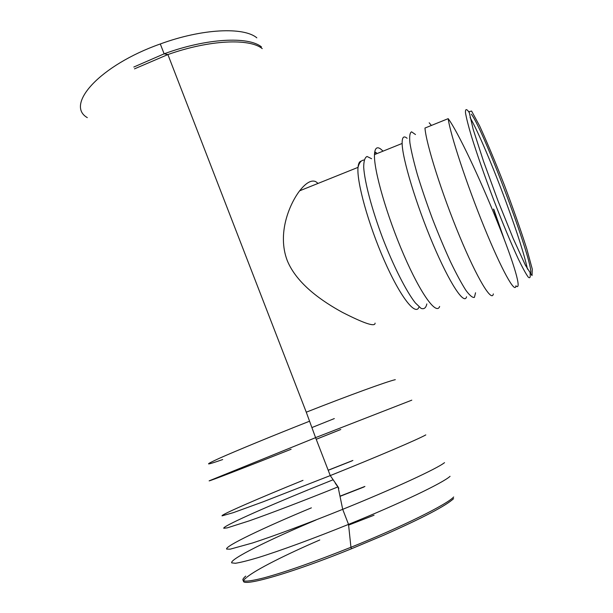 <?xml version="1.0" encoding="UTF-8"?>
<svg xmlns="http://www.w3.org/2000/svg" width="613" height="613" viewBox="0 0 613 613"><rect width="100%" height="100%" fill="white"/><g stroke="black" fill="none" stroke-linecap="round" stroke-linejoin="round"><path stroke-width="0.92" d="M319.779 539.976C285.65 554.704 256.088 569.561 246.924 577.178M246.25 577.76C230.58 590.074 281.765 577.055 351.525 548.742L383.937 535.126C422.962 517.809 446.187 505.641 453.612 498.622M256.824 37.837C243.844 26.788 202.321 28.52 160.299 43.967C99.919 65.231 64.748 104.785 87.307 117.635M318.078 183.402L315.68 181.586C311.304 179.732 305.956 182.812 299.642 190.812C289.466 204.183 276.946 233.561 287.252 260.563C297.029 284.555 323.358 301.91 342.307 312.308C364.344 323.557 375.263 327.158 375.072 323.112M471.305 114.179C484.561 130.975 537.616 274.333 530.061 273.421M471.589 111.053L479.611 125.895C487.082 142.239 495.327 161.955 504.346 185.049C513.173 208.489 520.644 229.752 526.774 248.832L532.299 269.214L532.015 275.589L525.387 265.184L513.242 238.618L498.078 201.056L483.55 161.388L473.159 129.282L469.068 111.673L471.589 111.053M395.301 379.669C387.171 381.485 349.655 395.094 306.27 412.189L315.572 437.628L411.798 400.159M222.703 459.543C204.926 465.78 203.891 465.328 219.6 458.195C236.158 450.808 272.195 435.966 309.519 421.223M340.782 429.506L316.469 439.199M291.106 449.26C246.357 466.953 208.167 481.726 209.148 480.845L315.833 437.559M352.889 460.447L328.43 470.11M302.998 480.347C258.211 498.538 220.419 514.943 222.067 515.862L233.423 512.621L263.184 501.786L330.261 475.588C377.96 456.463 418.273 439.199 425.805 434.901M332.951 479.833L309.35 489.358M308.668 489.634C261.958 508.721 221.99 526.644 223.776 528.276L227.27 527.862L249.445 520.789C271.344 513.073 304.469 500.407 338.062 486.868L342.698 509.334C394.312 488.484 437.345 468.508 444.525 462.646M364.911 486.431L340.453 496.001M311.381 507.848C264.287 527.425 224.68 546.275 226.641 549.087L230.22 549.164L252.617 542.957C274.716 535.716 308.255 523.226 342.698 509.334L348.529 524.391C400.228 503.434 443.115 482.822 450.057 476.324M316.017 519.985C268.915 539.777 229.477 559.309 231.714 562.88L235.415 563.27C240.373 562.519 247.92 560.634 258.073 557.623C280.34 550.696 314.017 538.36 348.529 524.391L350.942 547.279C402.687 526.483 446.992 504.407 453.681 496.99M245.752 576.105C238.603 582.151 244.748 582.718 264.203 577.791C285.957 571.86 314.875 561.692 350.942 547.279L351.525 548.742M374.06 515.219L348.858 525.012M364.076 486.944L340.483 496.178M338.399 488.408L338.859 488.224L338.161 487.32M352.015 460.884L328.461 470.186M339.878 429.836L316.461 439.176M334.323 418.579L312.301 427.399M261.475 46.94C248.526 36.113 206.642 38.159 164.123 53.829L133.818 67.032M262.241 48.626C249.575 38.144 209.523 39.791 167.893 54.557L134.485 68.863M493.473 209.071L502.514 234.925M470.071 117.558C477.879 130.784 493.634 168.154 506.637 203.616C517.533 233.43 524.475 255.269 527.464 269.115M530.13 273.513C530.551 277.428 529.916 278.616 528.207 277.068C525.877 273.827 522.575 267.781 518.284 258.924C510.997 243.162 502.737 223.354 493.526 199.493C484.431 175.433 477.067 154.346 471.428 136.239C468.324 125.749 466.347 117.934 465.489 112.792C465.298 109.344 466.156 108.716 468.071 110.899L469.144 112.47M493.825 209.378L504.415 239.882M448.18 118.654C457.65 131.228 480.01 178.59 497.166 221.416C514.514 264.326 522.368 291.627 515.87 285.842C515.288 294.378 501.695 270.118 484.132 226.979C466.585 183.961 450.287 134.408 448.18 118.654L424.962 128.048C426.188 144.07 441.827 193.539 459.574 236.189C477.32 278.953 491.864 302.715 493.335 293.903M429.184 122.792L431.391 125.443M475.55 292.769L474.416 297.374C472.623 297.933 469.78 295.573 465.872 290.286C461.42 283.298 456.294 273.781 450.478 261.736C444.448 248.526 438.425 234.197 432.426 218.757C426.656 203.209 421.644 188.482 417.369 174.559C413.714 161.656 411.223 151.089 409.905 142.867C409.3 136.293 409.859 132.615 411.576 131.833L415.484 134.531M466.57 296.769C464.378 305.558 449.766 283.75 433 244.127C416.219 204.612 402.281 158.491 402.143 143.45C402.067 137.159 403.722 135.435 407.093 138.277M439.636 306.454C436.487 315.526 420.832 294.278 403.867 255.062C386.872 215.96 373.654 169.931 374.489 154.599C374.819 148.185 376.865 146.308 380.619 148.967L383.071 151.135M426.832 303.933C425.951 307.987 424.02 309.458 421.047 308.354L415.3 302.853C406.273 291.382 393.546 266.326 382.543 237.79C371.792 209.156 364.605 181.9 363.701 167.265C363.731 160.989 364.858 157.395 367.072 156.484L371.608 158.736M418.901 307.282C415.422 316.17 400.151 296.677 384.259 260.441C368.336 224.327 356.528 181.609 358.023 167.364C358.383 163.449 359.471 161.365 361.287 161.112M338.062 486.868L330.261 475.588L315.572 437.628M337.878 486.944L335.288 483.251M160.299 43.967L164.123 53.829L167.893 54.557L306.27 412.189M375.171 154.323C374.796 151.779 375.394 151.534 376.964 153.602M402.143 143.45L374.489 154.599M299.642 190.812L358.023 167.364C359.21 162.606 361.249 160.162 364.13 160.031"/></g></svg>

